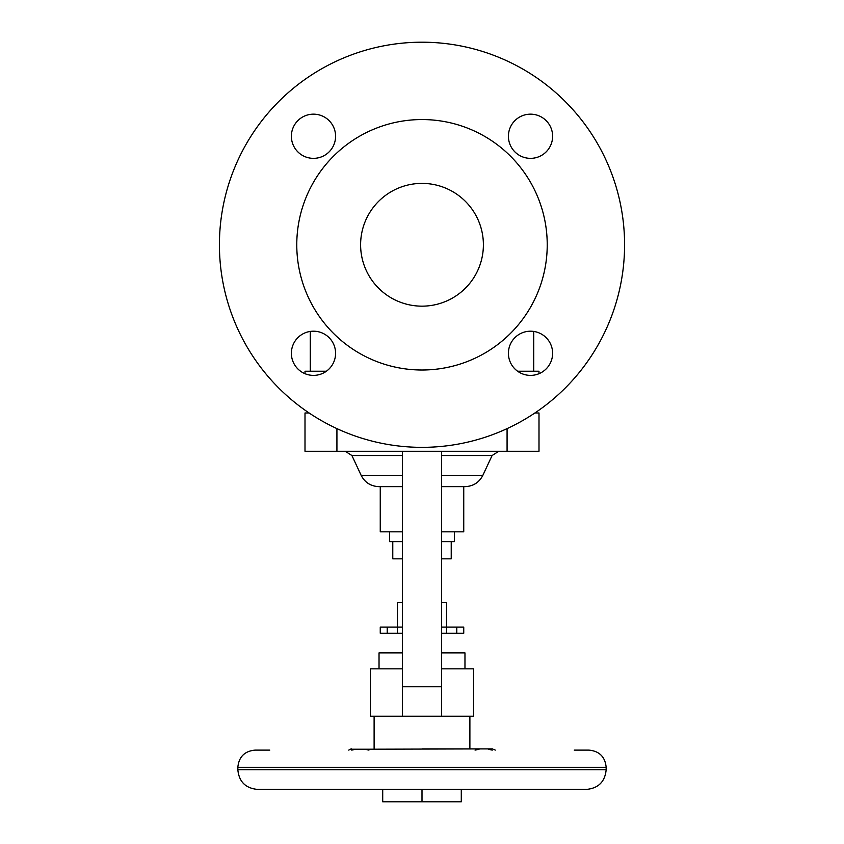 <?xml version="1.0" encoding="UTF-8"?>
<svg xmlns="http://www.w3.org/2000/svg" width="844" height="844" viewBox="0 0 844 844"><rect width="100%" height="100%" fill="white"/><g stroke="black" fill="none" stroke-linecap="round" stroke-linejoin="round"><path stroke-width="1.27" d="M624.581 244.781A202.581 202.581 0 0 1 422 447.352A202.581 202.581 0 0 1 219.419 244.781A202.581 202.581 0 0 1 422 42.2A202.581 202.581 0 0 1 624.581 244.781M335.585 353.298A22.102 22.102 0 0 0 313.483 331.196A22.102 22.102 0 0 0 291.38 353.298A22.102 22.102 0 0 0 313.483 375.39A22.102 22.102 0 0 0 335.585 353.298M335.585 136.264A22.102 22.102 0 0 0 313.483 114.162A22.102 22.102 0 0 0 291.38 136.264A22.102 22.102 0 0 0 313.483 158.355A22.102 22.102 0 0 0 335.585 136.264M552.62 136.264A22.102 22.102 0 0 0 530.517 114.162A22.102 22.102 0 0 0 508.415 136.264A22.102 22.102 0 0 0 530.517 158.355A22.102 22.102 0 0 0 552.62 136.264M552.62 353.298A22.102 22.102 0 0 0 530.517 331.196A22.102 22.102 0 0 0 508.415 353.298A22.102 22.102 0 0 0 530.517 375.39A22.102 22.102 0 0 0 552.62 353.298M422 183.391A61.39 61.39 0 0 1 483.39 244.781A61.39 61.39 0 0 1 422 306.161A61.39 61.39 0 0 1 360.61 244.781A61.39 61.39 0 0 1 422 183.391M422 370.01A125.228 125.228 0 0 0 547.229 244.781A125.228 125.228 0 0 0 422 119.553A125.228 125.228 0 0 0 296.772 244.781A125.228 125.228 0 0 0 422 370.01M305 373.702L305 371.233L326.385 371.233M517.615 371.233L538.999 371.233L538.999 373.702M534.896 412.98L538.999 412.98L538.999 451.276L305 451.276L305 412.98L309.104 412.98M441.644 451.276L441.644 716.229L473.568 716.229L473.568 668.838L441.644 668.838M441.644 475.299L482.873 475.299C479.128 482.525 473.199 486.302 465.065 486.64L441.644 486.64M402.356 668.838L370.432 668.838L370.432 716.229L402.356 716.229L402.356 686.763L441.644 686.763M441.644 716.229L402.356 716.229M402.356 451.276L402.356 686.763M402.356 531.826L380.254 531.826L380.254 486.64M402.356 486.64L378.935 486.64C370.801 486.302 364.872 482.525 361.126 475.299L351.916 455.538L345.238 451.276M463.746 486.64L463.746 531.826L441.644 531.826M454.41 531.826L454.41 541.648L441.644 541.648M402.356 541.648L389.59 541.648L389.59 531.826M451.223 541.648L451.223 558.834L441.644 558.834M402.356 558.834L392.776 558.834L392.776 541.648M456.783 627.092L456.783 633.232L463.746 633.232L463.746 627.092L446.55 627.092L446.55 602.542L441.644 602.542M402.356 602.542L397.45 602.542L397.45 627.092L380.254 627.092L380.254 633.232L387.217 633.232L387.217 627.092M456.783 633.232L446.55 633.232L446.55 627.092L441.644 627.092M402.356 627.092L397.45 627.092L397.45 633.232L387.217 633.232M446.55 633.232L441.644 633.232M402.356 633.232L397.45 633.232M402.356 652.876L379.03 652.876L379.03 668.838M464.97 668.838L464.97 652.876L441.644 652.876M422 748.881L492.527 748.881L422 748.881M492.527 748.881L364.893 749.229L368.923 750.116M237.839 769.76L606.161 769.76C605 781.692 598.449 788.233 586.517 789.404L257.483 789.404C245.551 788.233 239 781.692 237.839 769.76L237.839 767.301C238.863 756.857 244.591 751.128 255.025 750.116L269.763 750.116M606.161 769.76L606.161 767.301C605.137 756.857 599.409 751.128 588.975 750.116L574.236 750.116M461.288 789.404L461.288 801.8L382.712 801.8L382.712 789.404M422 801.8L422 789.404M488.233 749.229L492.263 750.116M364.893 749.229L350.207 749.229L348.741 750.116M351.737 750.116L355.767 749.229M475.077 750.116L479.107 749.229M507.075 451.276L507.075 428.625M336.925 428.625L336.925 451.276M482.873 475.299L492.084 455.538L441.644 455.538M402.356 475.299L361.126 475.299M402.356 455.538L351.916 455.538M606.161 767.301L237.839 767.301M533.724 331.428L533.724 371.233M469.886 748.881L469.886 716.229M493.793 749.229L495.259 750.116M492.084 455.538L498.762 451.276M374.114 748.881L374.114 716.229M310.276 331.428L310.276 371.233M350.207 749.229L351.473 748.881"/></g></svg>

